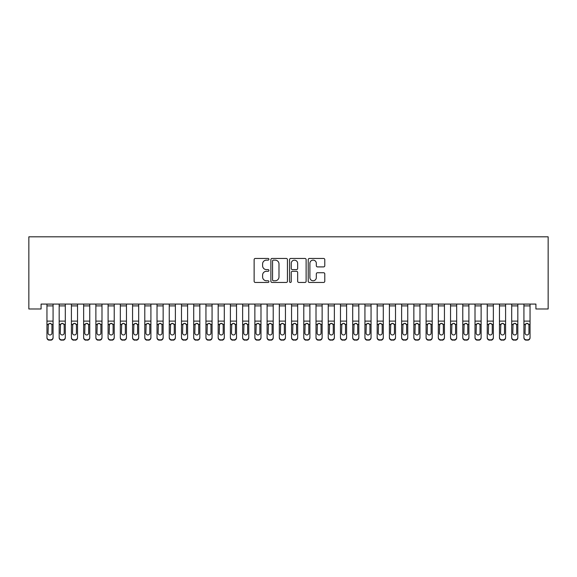 <?xml version="1.0" encoding="UTF-8"?>
<svg xmlns="http://www.w3.org/2000/svg" width="577" height="577" viewBox="0 0 577 577"><rect width="100%" height="100%" fill="white"/><g stroke="black" fill="none" stroke-linecap="round" stroke-linejoin="round"><path stroke-width="0.87" d="M268.932 259.282A0.844 0.844 0 0 0 268.089 258.446L255.337 258.446A1.197 1.197 0 0 0 254.132 259.643L254.132 281.251A1.197 1.197 0 0 0 255.337 282.456L268.089 282.456A0.844 0.844 0 0 0 268.932 281.612A0.844 0.844 0 0 0 268.089 280.775L266.444 280.775A3.844 3.844 0 0 1 262.6 276.931L262.6 275.128A3.844 3.844 0 0 1 266.444 271.291L268.089 271.291A0.844 0.844 0 0 0 268.932 270.447A0.844 0.844 0 0 0 268.089 269.61L266.444 269.61A3.844 3.844 0 0 1 262.6 265.766L262.6 263.963A3.844 3.844 0 0 1 266.444 260.126L268.089 260.126A0.844 0.844 0 0 0 268.932 259.282M323.582 266.906A1.197 1.197 0 0 0 324.786 265.708L324.786 259.643A1.197 1.197 0 0 0 323.582 258.446L309.416 258.446A1.197 1.197 0 0 0 308.219 259.643L308.219 281.251A1.197 1.197 0 0 0 309.416 282.456L323.582 282.456A1.197 1.197 0 0 0 324.786 281.251L324.786 273.931A1.197 1.197 0 0 0 323.582 272.726L317.523 272.726A1.197 1.197 0 0 0 316.319 273.931L316.319 277.559A3.21 3.21 0 0 1 313.109 280.775A3.21 3.21 0 0 1 309.899 277.559L309.899 263.336A3.21 3.21 0 0 1 313.109 260.126A3.21 3.21 0 0 1 316.319 263.336L316.319 265.708A1.197 1.197 0 0 0 317.523 266.906L323.582 266.906M535.918 304.079L41.082 304.079L41.082 308.976L28.85 308.976L28.85 236.815L548.15 236.815L548.15 308.976L535.918 308.976L535.918 304.079M287.447 259.643A1.197 1.197 0 0 0 286.25 258.446L272.084 258.446A1.197 1.197 0 0 0 270.88 259.643L270.88 281.251A1.197 1.197 0 0 0 272.084 282.456L286.25 282.456A1.197 1.197 0 0 0 287.447 281.251L287.447 259.643M290.75 258.446L304.916 258.446A1.197 1.197 0 0 1 306.12 259.643L306.12 281.251A1.197 1.197 0 0 1 304.916 282.456L298.857 282.456A1.197 1.197 0 0 1 297.653 281.251L297.653 272.488A1.197 1.197 0 0 0 296.455 271.291L292.431 271.291A1.197 1.197 0 0 0 291.234 272.488L291.234 281.612A0.844 0.844 0 0 1 290.39 282.456A0.844 0.844 0 0 1 289.553 281.612L289.553 259.643A1.197 1.197 0 0 1 290.75 258.446M273.404 260.126A0.844 0.844 0 0 0 272.56 260.963L272.56 279.932A0.844 0.844 0 0 0 273.404 280.775L275.142 280.775A3.844 3.844 0 0 0 278.987 276.931L278.987 263.963A3.844 3.844 0 0 0 275.142 260.126L273.404 260.126M297.653 263.393A3.21 3.21 0 0 0 294.443 260.184A3.21 3.21 0 0 0 291.234 263.393L291.234 268.406A1.197 1.197 0 0 0 292.431 269.61L296.455 269.61A1.197 1.197 0 0 0 297.653 268.406L297.653 263.393M46.953 324.736L46.953 337.401A2.445 2.431 -0 0 0 49.398 339.831L50.617 339.831A2.445 2.431 -0 0 0 53.07 337.401L53.07 337.754A2.445 2.431 180 0 1 50.617 340.185L50.617 339.831M51.966 333.03L51.966 325.284L51.966 333.03A1.955 1.947 180 0 1 50.011 334.97A1.955 1.947 180 0 0 51.966 333.03M48.05 333.383L48.05 333.03A1.955 1.947 180 0 0 50.011 334.97M48.987 323.603L48.05 325.096M51.028 323.603L50.011 323.315L51.75 324.382L51.966 325.284M53.07 304.079L53.07 337.401M46.953 304.079L46.953 337.401M49.398 339.831L50.617 340.185M49.398 340.185A2.445 2.431 180 0 1 46.953 337.754M46.953 324.382L48.266 324.382L48.05 333.03M48.266 324.382L50.011 323.315M59.179 304.079L59.179 337.401A2.445 2.431 -0 0 0 61.631 339.831L62.85 339.831A2.445 2.431 -0 0 0 65.295 337.401L65.295 337.754A2.445 2.431 180 0 1 62.85 340.185L62.85 339.831M65.295 324.736L65.295 337.754M64.198 333.03L64.198 325.284L64.198 333.03A1.955 1.947 180 0 1 62.237 334.97A1.955 1.947 180 0 0 64.198 333.03M60.282 333.383L60.282 333.03A1.955 1.947 180 0 0 62.237 334.97M61.22 323.603L60.282 325.096M63.261 323.603L62.237 323.315L63.982 324.382L64.198 325.284M71.411 304.079L71.411 337.401A2.445 2.431 -0 0 0 73.856 339.831L75.082 339.831A2.445 2.431 -0 0 0 77.527 337.401L77.527 337.754A2.445 2.431 180 0 1 75.082 340.185L75.082 339.831M77.527 324.736L77.527 337.754M76.424 333.03L76.424 325.284L76.424 333.03A1.955 1.947 180 0 1 74.469 334.97A1.955 1.947 180 0 0 76.424 333.03M72.514 333.383L72.514 333.03A1.955 1.947 180 0 0 74.469 334.97M73.445 323.603L72.514 325.096M75.493 323.603L74.469 323.315L76.207 324.382L76.424 325.284M65.295 304.079L65.295 337.401M61.631 339.831L62.85 340.185M61.631 340.185A2.445 2.431 180 0 1 59.179 337.754M59.179 324.382L60.498 324.382L60.282 333.03M60.498 324.382L62.237 323.315M77.527 304.079L77.527 337.401M73.856 339.831L75.082 340.185M73.856 340.185A2.445 2.431 180 0 1 71.411 337.754M71.411 324.382L72.731 324.382L72.514 333.03M72.731 324.382L74.469 323.315M83.643 304.079L83.643 337.401A2.445 2.431 -0 0 0 86.088 339.831L87.315 339.831A2.445 2.431 -0 0 0 89.76 337.401L89.76 337.754A2.445 2.431 180 0 1 87.315 340.185L87.315 339.831M89.76 324.736L89.76 337.754M88.656 333.03L88.656 325.284L88.656 333.03A1.955 1.947 180 0 1 86.701 334.97A1.955 1.947 180 0 0 88.656 333.03M84.74 333.383L84.74 333.03A1.955 1.947 180 0 0 86.701 334.97M85.677 323.603L84.74 325.096M87.718 323.603L86.701 323.315L88.44 324.382L88.656 325.284M95.876 304.079L95.876 337.401A2.445 2.431 -0 0 0 98.321 339.831L99.54 339.831A2.445 2.431 -0 0 0 101.985 337.401L101.985 337.754A2.445 2.431 180 0 1 99.54 340.185L99.54 339.831M101.985 324.736L101.985 337.754M100.888 333.03L100.888 325.284L100.888 333.03A1.955 1.947 180 0 1 98.927 334.97A1.955 1.947 180 0 0 100.888 333.03M96.972 333.383L96.972 333.03A1.955 1.947 180 0 0 98.927 334.97M97.91 323.603L96.972 325.096M99.951 323.603L98.927 323.315L100.672 324.382L100.888 325.284M89.76 304.079L89.76 337.401M86.088 339.831L87.315 340.185M86.088 340.185A2.445 2.431 180 0 1 83.643 337.754M83.643 324.382L84.956 324.382L84.74 333.03M84.956 324.382L86.701 323.315M101.985 304.079L101.985 337.401M98.321 339.831L99.54 340.185M98.321 340.185A2.445 2.431 180 0 1 95.876 337.754M95.876 324.382L97.188 324.382L96.972 333.03M97.188 324.382L98.927 323.315M108.101 304.079L108.101 337.401A2.445 2.431 -0 0 0 110.546 339.831L111.772 339.831A2.445 2.431 -0 0 0 114.217 337.401L114.217 337.754A2.445 2.431 180 0 1 111.772 340.185L111.772 339.831M114.217 324.736L114.217 337.754M113.114 333.03L113.114 325.284L113.114 333.03A1.955 1.947 180 0 1 111.159 334.97A1.955 1.947 180 0 0 113.114 333.03M109.204 333.383L109.204 333.03A1.955 1.947 180 0 0 111.159 334.97M110.142 323.603L109.204 325.096M112.183 323.603L111.159 323.315L112.897 324.382L113.114 325.284M114.217 304.079L114.217 337.401M110.546 339.831L111.772 340.185M110.546 340.185A2.445 2.431 180 0 1 108.101 337.754M108.101 324.382L109.421 324.382L109.204 333.03M109.421 324.382L111.159 323.315M120.333 304.079L120.333 337.401A2.445 2.431 -0 0 0 122.778 339.831L124.005 339.831A2.445 2.431 -0 0 0 126.45 337.401L126.45 337.754A2.445 2.431 180 0 1 124.005 340.185L124.005 339.831M126.45 324.736L126.45 337.754M125.346 333.03L125.346 325.284L125.346 333.03A1.955 1.947 180 0 1 123.391 334.97A1.955 1.947 180 0 0 125.346 333.03M121.437 333.383L121.437 333.03A1.955 1.947 180 0 0 123.391 334.97M122.367 323.603L121.437 325.096M124.408 323.603L123.391 323.315L125.13 324.382L125.346 325.284M126.45 304.079L126.45 337.401M122.778 339.831L124.005 340.185M122.778 340.185A2.445 2.431 180 0 1 120.333 337.754M120.333 324.382L121.653 324.382L121.437 333.03M121.653 324.382L123.391 323.315M132.566 304.079L132.566 337.401A2.445 2.431 -0 0 0 135.011 339.831L136.23 339.831A2.445 2.431 -0 0 0 138.682 337.401L138.682 337.754A2.445 2.431 180 0 1 136.23 340.185L136.23 339.831M138.682 324.736L138.682 337.754M137.578 333.03L137.578 325.284L137.578 333.03A1.955 1.947 180 0 1 135.624 334.97A1.955 1.947 180 0 0 137.578 333.03M133.662 333.383L133.662 333.03A1.955 1.947 180 0 0 135.624 334.97M134.6 323.603L133.662 325.096M136.641 323.603L135.624 323.315L137.362 324.382L137.578 325.284M144.791 304.079L144.791 337.401A2.445 2.431 -0 0 0 147.243 339.831L148.462 339.831A2.445 2.431 -0 0 0 150.907 337.401L150.907 337.754A2.445 2.431 180 0 1 148.462 340.185L148.462 339.831M150.907 324.736L150.907 337.754M149.811 333.03L149.811 325.284L149.811 333.03A1.955 1.947 180 0 1 147.849 334.97A1.955 1.947 180 0 0 149.811 333.03M145.894 333.383L145.894 333.03A1.955 1.947 180 0 0 147.849 334.97M146.832 323.603L145.894 325.096M148.873 323.603L147.849 323.315L149.594 324.382L149.811 325.284M157.023 304.079L157.023 337.401A2.445 2.431 -0 0 0 159.468 339.831L160.695 339.831A2.445 2.431 -0 0 0 163.14 337.401L163.14 337.754A2.445 2.431 180 0 1 160.695 340.185L160.695 339.831M163.14 324.736L163.14 337.754M162.036 333.03L162.036 325.284L162.036 333.03A1.955 1.947 180 0 1 160.081 334.97A1.955 1.947 180 0 0 162.036 333.03M158.127 333.383L158.127 333.03A1.955 1.947 180 0 0 160.081 334.97M159.057 323.603L158.127 325.096M161.106 323.603L160.081 323.315L161.82 324.382L162.036 325.284M169.256 304.079L169.256 337.401A2.445 2.431 -0 0 0 171.701 339.831L172.927 339.831A2.445 2.431 -0 0 0 175.372 337.401L175.372 337.754A2.445 2.431 180 0 1 172.927 340.185L172.927 339.831M175.372 324.736L175.372 337.754M174.268 333.03L174.268 325.284L174.268 333.03A1.955 1.947 180 0 1 172.314 334.97A1.955 1.947 180 0 0 174.268 333.03M170.352 333.383L170.352 333.03A1.955 1.947 180 0 0 172.314 334.97M171.29 323.603L170.352 325.096M173.331 323.603L172.314 323.315L174.052 324.382L174.268 325.284M181.488 304.079L181.488 337.401A2.445 2.431 -0 0 0 183.933 339.831L185.152 339.831A2.445 2.431 -0 0 0 187.597 337.401L187.597 337.754A2.445 2.431 180 0 1 185.152 340.185L185.152 339.831M187.597 324.736L187.597 337.754M186.501 333.03L186.501 325.284L186.501 333.03A1.955 1.947 180 0 1 184.539 334.97A1.955 1.947 180 0 0 186.501 333.03M182.584 333.383L182.584 333.03A1.955 1.947 180 0 0 184.539 334.97M183.522 323.603L182.584 325.096M185.563 323.603L184.539 323.315L186.284 324.382L186.501 325.284M193.713 304.079L193.713 337.401A2.445 2.431 -0 0 0 196.158 339.831L197.384 339.831A2.445 2.431 -0 0 0 199.83 337.401L199.83 337.754A2.445 2.431 180 0 1 197.384 340.185L197.384 339.831M199.83 324.736L199.83 337.754M198.726 333.03L198.726 325.284L198.726 333.03A1.955 1.947 180 0 1 196.771 334.97A1.955 1.947 180 0 0 198.726 333.03M194.817 333.383L194.817 333.03A1.955 1.947 180 0 0 196.771 334.97M195.754 323.603L194.817 325.096M197.796 323.603L196.771 323.315L198.51 324.382L198.726 325.284M205.946 304.079L205.946 337.401A2.445 2.431 -0 0 0 208.391 339.831L209.617 339.831A2.445 2.431 -0 0 0 212.062 337.401L212.062 337.754A2.445 2.431 180 0 1 209.617 340.185L209.617 339.831M212.062 324.736L212.062 337.754M210.958 333.03L210.958 325.284L210.958 333.03A1.955 1.947 180 0 1 209.004 334.97A1.955 1.947 180 0 0 210.958 333.03M207.049 333.383L207.049 333.03A1.955 1.947 180 0 0 209.004 334.97M207.98 323.603L207.049 325.096M210.021 323.603L209.004 323.315L210.742 324.382L210.958 325.284M218.178 304.079L218.178 337.401A2.445 2.431 -0 0 0 220.623 339.831L221.842 339.831A2.445 2.431 -0 0 0 224.294 337.401L224.294 337.754A2.445 2.431 180 0 1 221.842 340.185L221.842 339.831M224.294 324.736L224.294 337.754M223.191 333.03L223.191 325.284L223.191 333.03A1.955 1.947 180 0 1 221.236 334.97A1.955 1.947 180 0 0 223.191 333.03M219.274 333.383L219.274 333.03A1.955 1.947 180 0 0 221.236 334.97M220.212 323.603L219.274 325.096M222.253 323.603L221.236 323.315L222.974 324.382L223.191 325.284M230.403 304.079L230.403 337.401A2.445 2.431 -0 0 0 232.856 339.831L234.074 339.831A2.445 2.431 -0 0 0 236.52 337.401L236.52 337.754A2.445 2.431 180 0 1 234.074 340.185L234.074 339.831M236.52 324.736L236.52 337.754M235.423 333.03L235.423 325.284L235.423 333.03A1.955 1.947 180 0 1 233.461 334.97A1.955 1.947 180 0 0 235.423 333.03M231.507 333.383L231.507 333.03A1.955 1.947 180 0 0 233.461 334.97M232.444 323.603L231.507 325.096M234.486 323.603L233.461 323.315L235.207 324.382L235.423 325.284M138.682 304.079L138.682 337.401M135.011 339.831L136.23 340.185M135.011 340.185A2.445 2.431 180 0 1 132.566 337.754M132.566 324.382L133.878 324.382L133.662 333.03M133.878 324.382L135.624 323.315M150.907 304.079L150.907 337.401M147.243 339.831L148.462 340.185M147.243 340.185A2.445 2.431 180 0 1 144.791 337.754M144.791 324.382L146.111 324.382L145.894 333.03M146.111 324.382L147.849 323.315M163.14 304.079L163.14 337.401M159.468 339.831L160.695 340.185M159.468 340.185A2.445 2.431 180 0 1 157.023 337.754M157.023 324.382L158.343 324.382L158.127 333.03M158.343 324.382L160.081 323.315M175.372 304.079L175.372 337.401M171.701 339.831L172.927 340.185M171.701 340.185A2.445 2.431 180 0 1 169.256 337.754M169.256 324.382L170.568 324.382L170.352 333.03M170.568 324.382L172.314 323.315M187.597 304.079L187.597 337.401M183.933 339.831L185.152 340.185M183.933 340.185A2.445 2.431 180 0 1 181.488 337.754M181.488 324.382L182.801 324.382L182.584 333.03M182.801 324.382L184.539 323.315M199.83 304.079L199.83 337.401M196.158 339.831L197.384 340.185M196.158 340.185A2.445 2.431 180 0 1 193.713 337.754M193.713 324.382L195.033 324.382L194.817 333.03M195.033 324.382L196.771 323.315M212.062 304.079L212.062 337.401M208.391 339.831L209.617 340.185M208.391 340.185A2.445 2.431 180 0 1 205.946 337.754M205.946 324.382L207.266 324.382L207.049 333.03M207.266 324.382L209.004 323.315M224.294 304.079L224.294 337.401M220.623 339.831L221.842 340.185M220.623 340.185A2.445 2.431 180 0 1 218.178 337.754M218.178 324.382L219.491 324.382L219.274 333.03M219.491 324.382L221.236 323.315M236.52 304.079L236.52 337.401M232.856 339.831L234.074 340.185M232.856 340.185A2.445 2.431 180 0 1 230.403 337.754M230.403 324.382L231.723 324.382L231.507 333.03M231.723 324.382L233.461 323.315M242.636 304.079L242.636 337.401A2.445 2.431 -0 0 0 245.081 339.831L246.307 339.831A2.445 2.431 -0 0 0 248.752 337.401L248.752 337.754A2.445 2.431 180 0 1 246.307 340.185L246.307 339.831M248.752 324.736L248.752 337.754M247.648 333.03L247.648 325.284L247.648 333.03A1.955 1.947 180 0 1 245.694 334.97A1.955 1.947 180 0 0 247.648 333.03M243.739 333.383L243.739 333.03A1.955 1.947 180 0 0 245.694 334.97M244.67 323.603L243.739 325.096M246.718 323.603L245.694 323.315L247.432 324.382L247.648 325.284M248.752 304.079L248.752 337.401M245.081 339.831L246.307 340.185M245.081 340.185A2.445 2.431 180 0 1 242.636 337.754M242.636 324.382L243.956 324.382L243.739 333.03M243.956 324.382L245.694 323.315M254.868 304.079L254.868 337.401A2.445 2.431 -0 0 0 257.313 339.831L258.539 339.831A2.445 2.431 -0 0 0 260.984 337.401L260.984 337.754A2.445 2.431 180 0 1 258.539 340.185L258.539 339.831M260.984 324.736L260.984 337.754M259.881 333.03L259.881 325.284L259.881 333.03A1.955 1.947 180 0 1 257.926 334.97A1.955 1.947 180 0 0 259.881 333.03M255.964 333.383L255.964 333.03A1.955 1.947 180 0 0 257.926 334.97M256.902 323.603L255.964 325.096M258.943 323.603L257.926 323.315L259.664 324.382L259.881 325.284M260.984 304.079L260.984 337.401M257.313 339.831L258.539 340.185M257.313 340.185A2.445 2.431 180 0 1 254.868 337.754M254.868 324.382L256.181 324.382L255.964 333.03M256.181 324.382L257.926 323.315M267.101 304.079L267.101 337.401A2.445 2.431 -0 0 0 269.546 339.831L270.764 339.831A2.445 2.431 -0 0 0 273.209 337.401L273.209 337.754A2.445 2.431 180 0 1 270.764 340.185L270.764 339.831M273.209 324.736L273.209 337.754M272.113 333.03L272.113 325.284L272.113 333.03A1.955 1.947 180 0 1 270.151 334.97A1.955 1.947 180 0 0 272.113 333.03M268.197 333.383L268.197 333.03A1.955 1.947 180 0 0 270.151 334.97M269.134 323.603L268.197 325.096M271.176 323.603L270.151 323.315L271.897 324.382L272.113 325.284M273.209 304.079L273.209 337.401M269.546 339.831L270.764 340.185M269.546 340.185A2.445 2.431 180 0 1 267.101 337.754M267.101 324.382L268.413 324.382L268.197 333.03M268.413 324.382L270.151 323.315M279.326 304.079L279.326 337.401A2.445 2.431 -0 0 0 281.771 339.831L282.997 339.831A2.445 2.431 -0 0 0 285.442 337.401L285.442 337.754A2.445 2.431 180 0 1 282.997 340.185L282.997 339.831M285.442 324.736L285.442 337.754M284.338 333.03L284.338 325.284L284.338 333.03A1.955 1.947 180 0 1 282.384 334.97A1.955 1.947 180 0 0 284.338 333.03M280.429 333.383L280.429 333.03A1.955 1.947 180 0 0 282.384 334.97M281.367 323.603L280.429 325.096M283.408 323.603L282.384 323.315L284.122 324.382L284.338 325.284M285.442 304.079L285.442 337.401M281.771 339.831L282.997 340.185M281.771 340.185A2.445 2.431 180 0 1 279.326 337.754M279.326 324.382L280.646 324.382L280.429 333.03M280.646 324.382L282.384 323.315M291.558 304.079L291.558 337.401A2.445 2.431 -0 0 0 294.003 339.831L295.229 339.831A2.445 2.431 -0 0 0 297.674 337.401L297.674 337.754A2.445 2.431 180 0 1 295.229 340.185L295.229 339.831M297.674 324.736L297.674 337.754M296.571 333.03L296.571 325.284L296.571 333.03A1.955 1.947 180 0 1 294.616 334.97A1.955 1.947 180 0 0 296.571 333.03M292.662 333.383L292.662 333.03A1.955 1.947 180 0 0 294.616 334.97M293.592 323.603L292.662 325.096M295.633 323.603L294.616 323.315L296.354 324.382L296.571 325.284M297.674 304.079L297.674 337.401M294.003 339.831L295.229 340.185M294.003 340.185A2.445 2.431 180 0 1 291.558 337.754M291.558 324.382L292.878 324.382L292.662 333.03M292.878 324.382L294.616 323.315M303.79 304.079L303.79 337.401A2.445 2.431 -0 0 0 306.236 339.831L307.454 339.831A2.445 2.431 -0 0 0 309.899 337.401L309.899 337.754A2.445 2.431 180 0 1 307.454 340.185L307.454 339.831M309.899 324.736L309.899 337.754M308.803 333.03L308.803 325.284L308.803 333.03A1.955 1.947 180 0 1 306.849 334.97A1.955 1.947 180 0 0 308.803 333.03M304.887 333.383L304.887 333.03A1.955 1.947 180 0 0 306.849 334.97M305.824 323.603L304.887 325.096M307.866 323.603L306.849 323.315L308.587 324.382L308.803 325.284M309.899 304.079L309.899 337.401M306.236 339.831L307.454 340.185M306.236 340.185A2.445 2.431 180 0 1 303.79 337.754M303.79 324.382L305.103 324.382L304.887 333.03M305.103 324.382L306.849 323.315M316.016 304.079L316.016 337.401A2.445 2.431 -0 0 0 318.461 339.831L319.687 339.831A2.445 2.431 -0 0 0 322.132 337.401L322.132 337.754A2.445 2.431 180 0 1 319.687 340.185L319.687 339.831M322.132 324.736L322.132 337.754M321.036 333.03L321.036 325.284L321.036 333.03A1.955 1.947 180 0 1 319.074 334.97A1.955 1.947 180 0 0 321.036 333.03M317.119 333.383L317.119 333.03A1.955 1.947 180 0 0 319.074 334.97M318.057 323.603L317.119 325.096M320.098 323.603L319.074 323.315L320.819 324.382L321.036 325.284M322.132 304.079L322.132 337.401M318.461 339.831L319.687 340.185M318.461 340.185A2.445 2.431 180 0 1 316.016 337.754M316.016 324.382L317.336 324.382L317.119 333.03M317.336 324.382L319.074 323.315M328.248 304.079L328.248 337.401A2.445 2.431 -0 0 0 330.693 339.831L331.919 339.831A2.445 2.431 -0 0 0 334.364 337.401L334.364 337.754A2.445 2.431 180 0 1 331.919 340.185L331.919 339.831M334.364 324.736L334.364 337.754M333.261 333.03L333.261 325.284L333.261 333.03A1.955 1.947 180 0 1 331.306 334.97A1.955 1.947 180 0 0 333.261 333.03M329.352 333.383L329.352 333.03A1.955 1.947 180 0 0 331.306 334.97M330.282 323.603L329.352 325.096M332.33 323.603L331.306 323.315L333.044 324.382L333.261 325.284M334.364 304.079L334.364 337.401M330.693 339.831L331.919 340.185M330.693 340.185A2.445 2.431 180 0 1 328.248 337.754M328.248 324.382L329.568 324.382L329.352 333.03M329.568 324.382L331.306 323.315M340.48 304.079L340.48 337.401A2.445 2.431 -0 0 0 342.926 339.831L344.144 339.831A2.445 2.431 -0 0 0 346.597 337.401L346.597 337.754A2.445 2.431 180 0 1 344.144 340.185L344.144 339.831M346.597 324.736L346.597 337.754M345.493 333.03L345.493 325.284L345.493 333.03A1.955 1.947 180 0 1 343.539 334.97A1.955 1.947 180 0 0 345.493 333.03M341.577 333.383L341.577 333.03A1.955 1.947 180 0 0 343.539 334.97M342.514 323.603L341.577 325.096M344.556 323.603L343.539 323.315L345.277 324.382L345.493 325.284M346.597 304.079L346.597 337.401M342.926 339.831L344.144 340.185M342.926 340.185A2.445 2.431 180 0 1 340.48 337.754M340.48 324.382L341.793 324.382L341.577 333.03M341.793 324.382L343.539 323.315M352.706 304.079L352.706 337.401A2.445 2.431 -0 0 0 355.158 339.831L356.377 339.831A2.445 2.431 -0 0 0 358.822 337.401L358.822 337.754A2.445 2.431 180 0 1 356.377 340.185L356.377 339.831M358.822 324.736L358.822 337.754M357.726 333.03L357.726 325.284L357.726 333.03A1.955 1.947 180 0 1 355.764 334.97A1.955 1.947 180 0 0 357.726 333.03M353.809 333.383L353.809 333.03A1.955 1.947 180 0 0 355.764 334.97M354.747 323.603L353.809 325.096M356.788 323.603L355.764 323.315L357.509 324.382L357.726 325.284M358.822 304.079L358.822 337.401M355.158 339.831L356.377 340.185M355.158 340.185A2.445 2.431 180 0 1 352.706 337.754M352.706 324.382L354.026 324.382L353.809 333.03M354.026 324.382L355.764 323.315M364.938 304.079L364.938 337.401A2.445 2.431 -0 0 0 367.383 339.831L368.609 339.831A2.445 2.431 -0 0 0 371.054 337.401L371.054 337.754A2.445 2.431 180 0 1 368.609 340.185L368.609 339.831M371.054 324.736L371.054 337.754M369.951 333.03L369.951 325.284L369.951 333.03A1.955 1.947 180 0 1 367.996 334.97A1.955 1.947 180 0 0 369.951 333.03M366.042 333.383L366.042 333.03A1.955 1.947 180 0 0 367.996 334.97M366.979 323.603L366.042 325.096M369.02 323.603L367.996 323.315L369.734 324.382L369.951 325.284M371.054 304.079L371.054 337.401M367.383 339.831L368.609 340.185M367.383 340.185A2.445 2.431 180 0 1 364.938 337.754M364.938 324.382L366.258 324.382L366.042 333.03M366.258 324.382L367.996 323.315M377.17 304.079L377.17 337.401A2.445 2.431 -0 0 0 379.616 339.831L380.842 339.831A2.445 2.431 -0 0 0 383.287 337.401L383.287 337.754A2.445 2.431 180 0 1 380.842 340.185L380.842 339.831M383.287 324.736L383.287 337.754M382.183 333.03L382.183 325.284L382.183 333.03A1.955 1.947 180 0 1 380.229 334.97A1.955 1.947 180 0 0 382.183 333.03M378.274 333.383L378.274 333.03A1.955 1.947 180 0 0 380.229 334.97M379.204 323.603L378.274 325.096M381.246 323.603L380.229 323.315L381.967 324.382L382.183 325.284M383.287 304.079L383.287 337.401M379.616 339.831L380.842 340.185M379.616 340.185A2.445 2.431 180 0 1 377.17 337.754M377.17 324.382L378.49 324.382L378.274 333.03M378.49 324.382L380.229 323.315M389.403 304.079L389.403 337.401A2.445 2.431 -0 0 0 391.848 339.831L393.067 339.831A2.445 2.431 -0 0 0 395.512 337.401L395.512 337.754A2.445 2.431 180 0 1 393.067 340.185L393.067 339.831M395.512 324.736L395.512 337.754M394.416 333.03L394.416 325.284L394.416 333.03A1.955 1.947 180 0 1 392.461 334.97A1.955 1.947 180 0 0 394.416 333.03M390.499 333.383L390.499 333.03A1.955 1.947 180 0 0 392.461 334.97M391.437 323.603L390.499 325.096M393.478 323.603L392.461 323.315L394.199 324.382L394.416 325.284M395.512 304.079L395.512 337.401M391.848 339.831L393.067 340.185M391.848 340.185A2.445 2.431 180 0 1 389.403 337.754M389.403 324.382L390.716 324.382L390.499 333.03M390.716 324.382L392.461 323.315M401.628 304.079L401.628 337.401A2.445 2.431 -0 0 0 404.073 339.831L405.299 339.831A2.445 2.431 -0 0 0 407.744 337.401L407.744 337.754A2.445 2.431 180 0 1 405.299 340.185L405.299 339.831M407.744 324.736L407.744 337.754M406.648 333.03L406.648 325.284L406.648 333.03A1.955 1.947 180 0 1 404.686 334.97A1.955 1.947 180 0 0 406.648 333.03M402.732 333.383L402.732 333.03A1.955 1.947 180 0 0 404.686 334.97M403.669 323.603L402.732 325.096M405.71 323.603L404.686 323.315L406.432 324.382L406.648 325.284M407.744 304.079L407.744 337.401M404.073 339.831L405.299 340.185M404.073 340.185A2.445 2.431 180 0 1 401.628 337.754M401.628 324.382L402.948 324.382L402.732 333.03M402.948 324.382L404.686 323.315M413.86 304.079L413.86 337.401A2.445 2.431 -0 0 0 416.305 339.831L417.532 339.831A2.445 2.431 -0 0 0 419.977 337.401L419.977 337.754A2.445 2.431 180 0 1 417.532 340.185L417.532 339.831M419.977 324.736L419.977 337.754M418.873 333.03L418.873 325.284L418.873 333.03A1.955 1.947 180 0 1 416.919 334.97A1.955 1.947 180 0 0 418.873 333.03M414.964 333.383L414.964 333.03A1.955 1.947 180 0 0 416.919 334.97M415.894 323.603L414.964 325.096M417.943 323.603L416.919 323.315L418.657 324.382L418.873 325.284M419.977 304.079L419.977 337.401M416.305 339.831L417.532 340.185M416.305 340.185A2.445 2.431 180 0 1 413.86 337.754M413.86 324.382L415.18 324.382L414.964 333.03M415.18 324.382L416.919 323.315M426.093 304.079L426.093 337.401A2.445 2.431 -0 0 0 428.538 339.831L429.757 339.831A2.445 2.431 -0 0 0 432.209 337.401L432.209 337.754A2.445 2.431 180 0 1 429.757 340.185L429.757 339.831M432.209 324.736L432.209 337.754M431.106 333.03L431.106 325.284L431.106 333.03A1.955 1.947 180 0 1 429.151 334.97A1.955 1.947 180 0 0 431.106 333.03M427.189 333.383L427.189 333.03A1.955 1.947 180 0 0 429.151 334.97M428.127 323.603L427.189 325.096M430.168 323.603L429.151 323.315L430.889 324.382L431.106 325.284M432.209 304.079L432.209 337.401M428.538 339.831L429.757 340.185M428.538 340.185A2.445 2.431 180 0 1 426.093 337.754M426.093 324.382L427.406 324.382L427.189 333.03M427.406 324.382L429.151 323.315M438.318 304.079L438.318 337.401A2.445 2.431 -0 0 0 440.77 339.831L441.989 339.831A2.445 2.431 -0 0 0 444.434 337.401L444.434 337.754A2.445 2.431 180 0 1 441.989 340.185L441.989 339.831M444.434 324.736L444.434 337.754M443.338 333.03L443.338 325.284L443.338 333.03A1.955 1.947 180 0 1 441.376 334.97A1.955 1.947 180 0 0 443.338 333.03M439.422 333.383L439.422 333.03A1.955 1.947 180 0 0 441.376 334.97M440.359 323.603L439.422 325.096M442.4 323.603L441.376 323.315L443.122 324.382L443.338 325.284M444.434 304.079L444.434 337.401M440.77 339.831L441.989 340.185M440.77 340.185A2.445 2.431 180 0 1 438.318 337.754M438.318 324.382L439.638 324.382L439.422 333.03M439.638 324.382L441.376 323.315M450.55 304.079L450.55 337.401A2.445 2.431 -0 0 0 452.995 339.831L454.222 339.831A2.445 2.431 -0 0 0 456.667 337.401L456.667 337.754A2.445 2.431 180 0 1 454.222 340.185L454.222 339.831M456.667 324.736L456.667 337.754M455.563 333.03L455.563 325.284L455.563 333.03A1.955 1.947 180 0 1 453.609 334.97A1.955 1.947 180 0 0 455.563 333.03M451.654 333.383L451.654 333.03A1.955 1.947 180 0 0 453.609 334.97M452.592 323.603L451.654 325.096M454.633 323.603L453.609 323.315L455.347 324.382L455.563 325.284M456.667 304.079L456.667 337.401M452.995 339.831L454.222 340.185M452.995 340.185A2.445 2.431 180 0 1 450.55 337.754M450.55 324.382L451.87 324.382L451.654 333.03M451.87 324.382L453.609 323.315M462.783 304.079L462.783 337.401A2.445 2.431 -0 0 0 465.228 339.831L466.454 339.831A2.445 2.431 -0 0 0 468.899 337.401L468.899 337.754A2.445 2.431 180 0 1 466.454 340.185L466.454 339.831M468.899 324.736L468.899 337.754M467.796 333.03L467.796 325.284L467.796 333.03A1.955 1.947 180 0 1 465.841 334.97A1.955 1.947 180 0 0 467.796 333.03M463.886 333.383L463.886 333.03A1.955 1.947 180 0 0 465.841 334.97M464.817 323.603L463.886 325.096M466.858 323.603L465.841 323.315L467.579 324.382L467.796 325.284M468.899 304.079L468.899 337.401M465.228 339.831L466.454 340.185M465.228 340.185A2.445 2.431 180 0 1 462.783 337.754M462.783 324.382L464.103 324.382L463.886 333.03M464.103 324.382L465.841 323.315M475.015 304.079L475.015 337.401A2.445 2.431 -0 0 0 477.46 339.831L478.679 339.831A2.445 2.431 -0 0 0 481.124 337.401L481.124 337.754A2.445 2.431 180 0 1 478.679 340.185L478.679 339.831M481.124 324.736L481.124 337.754M480.028 333.03L480.028 325.284L480.028 333.03A1.955 1.947 180 0 1 478.073 334.97A1.955 1.947 180 0 0 480.028 333.03M476.112 333.383L476.112 333.03A1.955 1.947 180 0 0 478.073 334.97M477.049 323.603L476.112 325.096M479.09 323.603L478.073 323.315L479.812 324.382L480.028 325.284M481.124 304.079L481.124 337.401M477.46 339.831L478.679 340.185M477.46 340.185A2.445 2.431 180 0 1 475.015 337.754M475.015 324.382L476.328 324.382L476.112 333.03M476.328 324.382L478.073 323.315M487.24 304.079L487.24 337.401A2.445 2.431 -0 0 0 489.685 339.831L490.912 339.831A2.445 2.431 -0 0 0 493.357 337.401L493.357 337.754A2.445 2.431 180 0 1 490.912 340.185L490.912 339.831M493.357 324.736L493.357 337.754M492.26 333.03L492.26 325.284L492.26 333.03A1.955 1.947 180 0 1 490.299 334.97A1.955 1.947 180 0 0 492.26 333.03M488.344 333.383L488.344 333.03A1.955 1.947 180 0 0 490.299 334.97M489.282 323.603L488.344 325.096M491.323 323.603L490.299 323.315L492.044 324.382L492.26 325.284M493.357 304.079L493.357 337.401M489.685 339.831L490.912 340.185M489.685 340.185A2.445 2.431 180 0 1 487.24 337.754M487.24 324.382L488.56 324.382L488.344 333.03M488.56 324.382L490.299 323.315M499.473 304.079L499.473 337.401A2.445 2.431 -0 0 0 501.918 339.831L503.144 339.831A2.445 2.431 -0 0 0 505.589 337.401L505.589 337.754A2.445 2.431 180 0 1 503.144 340.185L503.144 339.831M505.589 324.736L505.589 337.754M504.486 333.03L504.486 325.284L504.486 333.03A1.955 1.947 180 0 1 502.531 334.97A1.955 1.947 180 0 0 504.486 333.03M500.576 333.383L500.576 333.03A1.955 1.947 180 0 0 502.531 334.97M501.507 323.603L500.576 325.096M503.555 323.603L502.531 323.315L504.269 324.382L504.486 325.284M505.589 304.079L505.589 337.401M501.918 339.831L503.144 340.185M501.918 340.185A2.445 2.431 180 0 1 499.473 337.754M499.473 324.382L500.793 324.382L500.576 333.03M500.793 324.382L502.531 323.315M511.705 304.079L511.705 337.401A2.445 2.431 -0 0 0 514.15 339.831L515.369 339.831A2.445 2.431 -0 0 0 517.821 337.401L517.821 337.754A2.445 2.431 180 0 1 515.369 340.185L515.369 339.831M517.821 324.736L517.821 337.754M516.718 333.03L516.718 325.284L516.718 333.03A1.955 1.947 180 0 1 514.763 334.97A1.955 1.947 180 0 0 516.718 333.03M512.802 333.383L512.802 333.03A1.955 1.947 180 0 0 514.763 334.97M513.739 323.603L512.802 325.096M515.78 323.603L514.763 323.315L516.502 324.382L516.718 325.284M517.821 304.079L517.821 337.401M514.15 339.831L515.369 340.185M514.15 340.185A2.445 2.431 180 0 1 511.705 337.754M511.705 324.382L513.018 324.382L512.802 333.03M513.018 324.382L514.763 323.315M523.93 304.079L523.93 337.401A2.445 2.431 -0 0 0 526.383 339.831L527.602 339.831A2.445 2.431 -0 0 0 530.047 337.401L530.047 337.754A2.445 2.431 180 0 1 527.602 340.185L527.602 339.831M530.047 324.736L530.047 337.754M528.95 333.03L528.95 325.284L528.95 333.03A1.955 1.947 180 0 1 526.989 334.97A1.955 1.947 180 0 0 528.95 333.03M525.034 333.383L525.034 333.03A1.955 1.947 180 0 0 526.989 334.97M525.972 323.603L525.034 325.096M528.013 323.603L526.989 323.315L528.734 324.382L528.95 325.284M530.047 304.079L530.047 337.401M526.383 339.831L527.602 340.185M526.383 340.185A2.445 2.431 180 0 1 523.93 337.754M523.93 324.382L525.25 324.382L525.034 333.03M525.25 324.382L526.989 323.315M46.953 304.108L53.07 304.108M51.75 324.382L53.07 324.382M46.953 321.122L53.07 321.122M46.953 305.897L53.07 305.897M59.179 304.108L65.295 304.108M63.982 324.382L65.295 324.382M59.179 321.122L65.295 321.122M59.179 305.897L65.295 305.897M71.411 304.108L77.527 304.108M76.207 324.382L77.527 324.382M71.411 321.122L77.527 321.122M71.411 305.897L77.527 305.897M83.643 304.108L89.76 304.108M88.44 324.382L89.76 324.382M83.643 321.122L89.76 321.122M83.643 305.897L89.76 305.897M95.876 304.108L101.985 304.108M100.672 324.382L101.985 324.382M95.876 321.122L101.985 321.122M95.876 305.897L101.985 305.897M108.101 304.108L114.217 304.108M112.897 324.382L114.217 324.382M108.101 321.122L114.217 321.122M108.101 305.897L114.217 305.897M120.333 304.108L126.45 304.108M125.13 324.382L126.45 324.382M120.333 321.122L126.45 321.122M120.333 305.897L126.45 305.897M132.566 304.108L138.682 304.108M137.362 324.382L138.682 324.382M132.566 321.122L138.682 321.122M132.566 305.897L138.682 305.897M144.791 304.108L150.907 304.108M149.594 324.382L150.907 324.382M144.791 321.122L150.907 321.122M144.791 305.897L150.907 305.897M157.023 304.108L163.14 304.108M161.82 324.382L163.14 324.382M157.023 321.122L163.14 321.122M157.023 305.897L163.14 305.897M169.256 304.108L175.372 304.108M174.052 324.382L175.372 324.382M169.256 321.122L175.372 321.122M169.256 305.897L175.372 305.897M181.488 304.108L187.597 304.108M186.284 324.382L187.597 324.382M181.488 321.122L187.597 321.122M181.488 305.897L187.597 305.897M193.713 304.108L199.83 304.108M198.51 324.382L199.83 324.382M193.713 321.122L199.83 321.122M193.713 305.897L199.83 305.897M205.946 304.108L212.062 304.108M210.742 324.382L212.062 324.382M205.946 321.122L212.062 321.122M205.946 305.897L212.062 305.897M218.178 304.108L224.294 304.108M222.974 324.382L224.294 324.382M218.178 321.122L224.294 321.122M218.178 305.897L224.294 305.897M230.403 304.108L236.52 304.108M235.207 324.382L236.52 324.382M230.403 321.122L236.52 321.122M230.403 305.897L236.52 305.897M242.636 304.108L248.752 304.108M247.432 324.382L248.752 324.382M242.636 321.122L248.752 321.122M242.636 305.897L248.752 305.897M254.868 304.108L260.984 304.108M259.664 324.382L260.984 324.382M254.868 321.122L260.984 321.122M254.868 305.897L260.984 305.897M267.101 304.108L273.209 304.108M271.897 324.382L273.209 324.382M267.101 321.122L273.209 321.122M267.101 305.897L273.209 305.897M279.326 304.108L285.442 304.108M284.122 324.382L285.442 324.382M279.326 321.122L285.442 321.122M279.326 305.897L285.442 305.897M291.558 304.108L297.674 304.108M296.354 324.382L297.674 324.382M291.558 321.122L297.674 321.122M291.558 305.897L297.674 305.897M303.79 304.108L309.899 304.108M308.587 324.382L309.899 324.382M303.79 321.122L309.899 321.122M303.79 305.897L309.899 305.897M316.016 304.108L322.132 304.108M320.819 324.382L322.132 324.382M316.016 321.122L322.132 321.122M316.016 305.897L322.132 305.897M328.248 304.108L334.364 304.108M333.044 324.382L334.364 324.382M328.248 321.122L334.364 321.122M328.248 305.897L334.364 305.897M340.48 304.108L346.597 304.108M345.277 324.382L346.597 324.382M340.48 321.122L346.597 321.122M340.48 305.897L346.597 305.897M352.706 304.108L358.822 304.108M357.509 324.382L358.822 324.382M352.706 321.122L358.822 321.122M352.706 305.897L358.822 305.897M364.938 304.108L371.054 304.108M369.734 324.382L371.054 324.382M364.938 321.122L371.054 321.122M364.938 305.897L371.054 305.897M377.17 304.108L383.287 304.108M381.967 324.382L383.287 324.382M377.17 321.122L383.287 321.122M377.17 305.897L383.287 305.897M389.403 304.108L395.512 304.108M394.199 324.382L395.512 324.382M389.403 321.122L395.512 321.122M389.403 305.897L395.512 305.897M401.628 304.108L407.744 304.108M406.432 324.382L407.744 324.382M401.628 321.122L407.744 321.122M401.628 305.897L407.744 305.897M413.86 304.108L419.977 304.108M418.657 324.382L419.977 324.382M413.86 321.122L419.977 321.122M413.86 305.897L419.977 305.897M426.093 304.108L432.209 304.108M430.889 324.382L432.209 324.382M426.093 321.122L432.209 321.122M426.093 305.897L432.209 305.897M438.318 304.108L444.434 304.108M443.122 324.382L444.434 324.382M438.318 321.122L444.434 321.122M438.318 305.897L444.434 305.897M450.55 304.108L456.667 304.108M455.347 324.382L456.667 324.382M450.55 321.122L456.667 321.122M450.55 305.897L456.667 305.897M462.783 304.108L468.899 304.108M467.579 324.382L468.899 324.382M462.783 321.122L468.899 321.122M462.783 305.897L468.899 305.897M475.015 304.108L481.124 304.108M479.812 324.382L481.124 324.382M475.015 321.122L481.124 321.122M475.015 305.897L481.124 305.897M487.24 304.108L493.357 304.108M492.044 324.382L493.357 324.382M487.24 321.122L493.357 321.122M487.24 305.897L493.357 305.897M499.473 304.108L505.589 304.108M504.269 324.382L505.589 324.382M499.473 321.122L505.589 321.122M499.473 305.897L505.589 305.897M511.705 304.108L517.821 304.108M516.502 324.382L517.821 324.382M511.705 321.122L517.821 321.122M511.705 305.897L517.821 305.897M523.93 304.108L530.047 304.108M528.734 324.382L530.047 324.382M523.93 321.122L530.047 321.122M523.93 305.897L530.047 305.897"/></g></svg>
